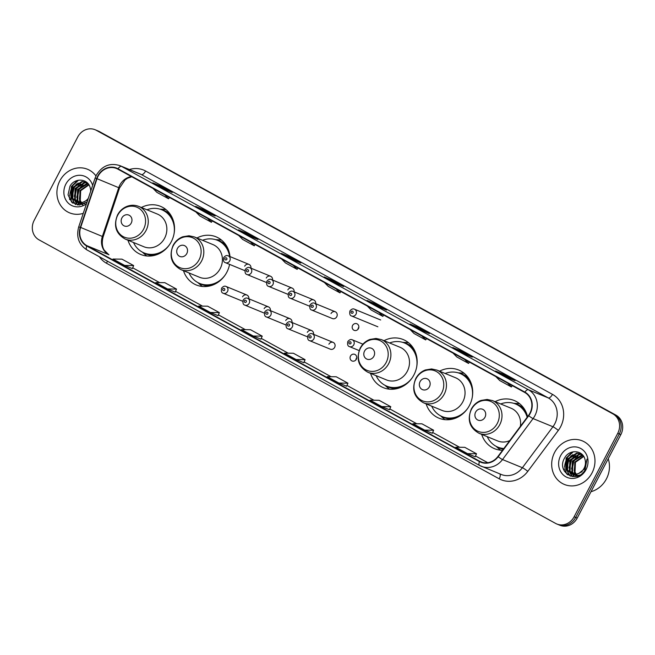 <?xml version="1.0" encoding="UTF-8"?>
<svg xmlns="http://www.w3.org/2000/svg" width="655" height="655" viewBox="0 0 655 655"><rect width="100%" height="100%" fill="white"/><g stroke="black" fill="none" stroke-linecap="round" stroke-linejoin="round"><path stroke-width="0.98" d="M481.679 434.371A26.02 23.531 -67.6 0 0 494.476 448.659A26.02 23.531 -67.6 0 0 502.557 450.263M426.127 403.873A26.02 23.531 -67.6 0 0 438.916 418.16A26.02 23.531 -67.6 0 0 469.463 405.429A26.02 23.531 -67.6 0 0 458.713 370.026A26.02 23.531 -67.6 0 0 439.57 371.18M370.566 373.383A26.02 23.531 -67.6 0 0 383.363 387.67A26.02 23.531 -67.6 0 0 413.911 374.93A26.02 23.531 -67.6 0 0 403.161 339.527A26.02 23.531 -67.6 0 0 384.018 340.682M183.49 270.687A26.02 23.531 -67.6 0 0 196.287 284.974A26.02 23.531 -67.6 0 0 226.835 272.243A26.02 23.531 -67.6 0 0 229.577 264.383M127.938 240.189A26.02 23.531 -67.6 0 0 140.735 254.476A26.02 23.531 -67.6 0 0 171.274 241.744A26.02 23.531 -67.6 0 0 160.524 206.341A26.02 23.531 -67.6 0 0 141.382 207.496M333.215 342.409L312.451 333.87A3.684 3.332 112.4 0 1 309.651 340.682L330.415 349.221A3.684 3.332 -67.6 0 0 333.215 342.409A3.684 3.332 -67.6 0 0 328.892 344.211M350.474 356.058A3.684 3.332 -67.6 0 0 356.32 359.267A3.684 3.332 -67.6 0 0 350.474 356.058M355.853 359.972A3.684 3.332 112.4 0 1 356.762 357.745M335.335 311.788L314.564 303.249A3.684 3.332 112.4 0 1 311.764 310.061L332.535 318.6A3.684 3.332 -67.6 0 0 335.335 311.788A3.684 3.332 -67.6 0 0 331.012 313.589M352.595 325.437A3.684 3.332 -67.6 0 0 358.441 328.646A3.684 3.332 -67.6 0 0 352.595 325.437M357.966 329.35A3.684 3.332 112.4 0 1 358.883 327.132M229.97 256.58A26.02 23.531 -67.6 0 0 216.085 236.84A26.02 23.531 -67.6 0 0 196.934 237.994M527.578 416.695A26.02 23.531 -67.6 0 0 514.265 400.524A26.02 23.531 -67.6 0 0 495.123 401.671M248.818 298.786A3.684 3.332 -67.6 0 0 242.563 296.821M270.4 310.634A3.684 3.332 -67.6 0 0 264.145 308.669M291.983 322.481A3.684 3.332 -67.6 0 0 285.727 320.516M313.565 334.328A3.684 3.332 -67.6 0 0 307.31 332.363M272.513 280.012A3.684 3.332 -67.6 0 0 266.257 278.048M294.103 291.86A3.684 3.332 -67.6 0 0 287.848 289.895M315.685 303.707A3.684 3.332 -67.6 0 0 309.43 301.742M250.93 268.165A3.684 3.332 -67.6 0 0 244.675 266.2M556.824 524L559.927 525.277A14.729 13.321 -67.6 0 0 577.219 518.072L620.85 434.601A14.729 13.321 -67.6 0 0 615.987 415.147L99.396 131.581A14.729 13.321 -67.6 0 0 98.176 131L96.629 130.361A14.729 13.321 -67.6 0 1 97.841 130.943A14.729 13.321 -67.6 0 0 96.629 130.361L95.073 129.723A14.729 13.321 -67.6 0 0 77.781 136.928L34.15 220.399A14.729 13.321 -67.6 0 0 39.013 239.853L555.604 523.419A14.729 13.321 -67.6 0 0 556.824 524A14.729 13.321 -67.6 0 0 574.108 516.795L617.747 433.323A14.729 13.321 -67.6 0 0 612.875 413.87L96.293 130.304A14.729 13.321 -67.6 0 0 95.073 129.723M612.875 413.87L97.841 130.943L614.431 414.509A14.729 13.321 -67.6 0 1 619.303 433.962A14.729 13.321 -67.6 0 0 614.431 414.509L615.987 415.147M574.108 516.795L575.663 517.434L619.303 433.962L575.663 517.434A14.729 13.321 -67.6 0 1 558.371 524.639A14.729 13.321 -67.6 0 0 575.663 517.434L577.219 518.072M59.859 180.796A23.572 21.304 -67.6 0 0 69.602 212.859A23.572 21.304 -67.6 0 0 83.267 213.35A23.572 21.304 -67.6 0 1 69.602 212.859A23.572 21.304 -67.6 0 1 59.859 180.796A23.572 21.304 -67.6 0 1 87.524 169.268A23.572 21.304 -67.6 0 0 59.859 180.796M554.629 452.392A23.572 21.304 -67.6 0 0 564.373 484.454A23.572 21.304 -67.6 0 0 592.03 472.926A23.572 21.304 -67.6 0 0 582.295 440.864A23.572 21.304 -67.6 0 0 554.629 452.392A23.572 21.304 -67.6 0 0 564.373 484.454A23.572 21.304 -67.6 0 0 592.03 472.926A23.572 21.304 -67.6 0 0 582.295 440.864A23.572 21.304 -67.6 0 0 554.629 452.392M98.094 176.179A15.712 14.205 112.4 0 1 116.533 168.491A15.712 14.205 112.4 0 1 117.826 169.105L524.712 392.46A15.712 14.205 112.4 0 1 528.454 415.524L497.906 456.494A15.712 14.205 112.4 0 1 480.917 461.873A15.712 14.205 112.4 0 1 479.624 461.251L86.918 245.69A15.712 14.205 112.4 0 1 80.655 227.449L97.014 178.692A15.712 14.205 112.4 0 1 98.094 176.179M97.775 176.007A16.105 14.557 -67.6 0 0 96.678 178.586L80.311 227.342A16.105 14.557 -67.6 0 0 86.738 246.034L479.444 461.595A16.105 14.557 -67.6 0 0 498.185 456.723L528.732 415.753A16.105 14.557 -67.6 0 0 524.892 392.108L118.015 168.761A16.105 14.557 -67.6 0 0 97.775 176.007M507.314 377.468L515.076 380.661L503.392 374.251L495.63 371.058L507.314 377.468M502.958 375.078L503.392 374.251M464.46 353.946L472.222 357.139L460.539 350.728L452.777 347.535L464.46 353.946M460.105 351.555L460.539 350.728M421.607 330.423L429.369 333.616L417.685 327.205L409.924 324.012L421.607 330.423M417.251 328.024L417.685 327.205M378.754 306.9L386.515 310.093L374.832 303.674L367.07 300.489L378.754 306.9M374.398 304.501L374.832 303.674M164.487 189.279L172.249 192.472L160.557 186.061L152.795 182.868L164.487 189.279M160.123 186.888L160.557 186.061M207.34 212.81L215.102 215.994L203.41 209.584L195.649 206.391L207.34 212.81M202.984 210.411L203.41 209.584M250.194 236.332L257.955 239.525L246.264 233.106L238.502 229.913L250.194 236.332L238.576 229.946A3.93 1.67 118.8 0 0 238.502 229.913M245.838 233.933L246.264 233.106M293.047 259.855L300.809 263.048L289.117 256.629L281.355 253.436L293.047 259.855M288.691 257.456L289.117 256.629M335.9 283.378L343.662 286.571L331.979 280.152L324.209 276.959L335.9 283.378M331.545 280.979L331.979 280.152M95.966 175.941A23.572 21.304 -67.6 0 0 87.524 169.268A23.572 21.304 -67.6 0 1 95.966 175.941M381.791 406.591L389.479 409.752L390.781 406.714L379.098 400.295L370.1 400.172L381.791 406.591L390.781 406.714M424.645 430.114L432.333 433.274L433.635 430.237L421.951 423.818L412.961 423.695L424.645 430.114L433.635 430.237M467.498 453.637L475.186 456.797L476.488 453.759L464.804 447.34L455.815 447.218L467.498 453.637L476.488 453.759M253.231 336.015L262.221 336.138L250.529 329.727L241.539 329.604L253.231 336.015L260.919 339.167M210.378 312.492L219.368 312.615L207.676 306.196L198.686 306.081L210.378 312.492L218.066 315.644M167.516 288.97L175.204 292.13L176.514 289.092L164.823 282.673L155.833 282.559L167.516 288.97L176.514 289.092M124.663 265.447L132.351 268.607L133.661 265.57L121.969 259.151L112.979 259.028L124.663 265.447L133.661 265.57M338.938 383.069L347.928 383.183L336.244 376.772L327.246 376.65L338.938 383.069L346.626 386.221M296.085 359.538L303.846 362.731L305.074 359.66L293.391 353.25L284.393 353.127L296.085 359.538L305.074 359.66M324.446 282.526L328.311 286.448L339.994 292.867L340.829 291.516M336.138 288.945L339.994 292.867M281.593 259.003L285.457 262.925L297.141 269.344L297.976 267.993M293.284 265.422L297.141 269.344M238.739 235.481L242.604 239.402L254.287 245.813L255.123 244.471M250.431 241.891L254.287 245.813M195.886 211.958L199.742 215.88L211.434 222.291L212.269 220.948M207.57 218.369L211.434 222.291M153.033 188.435L156.889 192.357L168.581 198.768L169.416 197.425M164.716 194.846L168.581 198.768M367.299 306.049L371.164 309.971L382.848 316.39L383.683 315.047M378.991 312.468L382.848 316.39M410.161 329.571L414.017 333.493L425.701 339.912L426.544 338.569M421.845 335.99L425.701 339.912M453.014 353.094L456.871 357.016L468.562 363.435L469.398 362.092M464.698 359.513L468.562 363.435M495.868 376.625L499.724 380.547L511.416 386.958L512.251 385.615M507.551 383.036L511.416 386.958M262.221 336.138L260.911 339.175M219.368 312.615L218.058 315.653M347.928 383.183L346.626 386.229M82.514 204.516L81.941 204.098M81.678 203.877L80.909 203.124M80.663 202.837L79.591 201.224L80.049 190.466L88.752 184.579M82.031 203.893L81.277 203.091M81.04 202.796L80.205 201.478L80.663 190.72L88.957 184.89M82.325 204.565L80.606 203.844M80.319 203.672L79.476 203.083M79.214 202.862L77.126 200.209L77.585 189.451L86.845 183.523L87.95 183.523M81.818 204.401L80.933 203.926M80.647 203.746L79.828 203.115M79.566 202.878L77.74 200.463L78.199 189.704L88.147 183.76M84.88 203.508L83.054 203.861L78.141 202.829L79.378 205.056M77.855 202.657L74.662 199.194L75.112 188.435L84.38 182.508L87.205 182.753M79.353 203.386L78.469 202.911M78.182 202.731L75.276 199.447L75.734 188.689L84.994 182.761L87.377 182.917M87.852 199.685L83.955 201.879A11.102 10.038 -67.6 0 0 88.319 198.277M83.955 201.879L80.59 202.845L76.578 202.248L72.197 198.178L72.648 187.42L81.916 181.5L87.009 182.573M87.369 200.094L81.204 203.099L76.578 202.248M76.889 202.37L72.811 198.432L73.27 187.674L82.53 181.754L86.558 182.36M90.701 191.203A11.102 10.038 -67.6 0 0 90.153 187.608C87.86 178.234 74.539 177.652 69.995 186.176L68.038 194.871L71.78 202.297L79.239 205.056L87.066 202.018M82.743 204.99L79.468 198.981L80.172 191.71M92.633 185.422A16.007 14.476 -67.6 0 0 80.278 175.286A16.007 14.476 -67.6 0 0 65.86 184.096A16.007 14.476 -67.6 0 0 68.382 203.214A16.007 14.476 -67.6 0 0 86.493 203.73M72.664 185.963A24.554 22.196 -67.6 0 0 69.717 195.82M69.627 197.081A24.554 22.196 -67.6 0 0 69.627 199.644M72.934 203.206L71.198 200.733L71.665 186.65L78.469 180.215M75.718 204.565L73.663 201.748L72.517 198.752M72.206 197.016L74.13 187.666L78.125 182.974M77.634 204.974L75.669 201.814M75.595 201.634L74.981 199.767M74.67 198.031L76.594 188.673L80.59 183.981M78.06 202.641L77.446 200.782M77.134 199.038L79.058 189.688L83.054 184.997M72.377 202.804L70.887 200.602L71.362 186.519L77.478 180.436M75.448 204.475L73.352 201.617L72.05 197.9M71.804 195.37L73.827 187.535L76.561 183.949M77.413 204.95L75.333 201.609M75.227 201.363L74.514 198.915M74.269 196.385L76.291 188.55L79.026 184.964M79.157 205.056L77.847 202.739M77.691 202.37L76.979 199.922M76.733 197.392L78.756 189.565L81.49 185.979M131.237 223.085A5.895 5.33 -67.6 0 0 129.289 215.298A5.895 5.33 -67.6 0 0 121.887 217.951A5.895 5.33 -67.6 0 0 123.836 225.729A5.895 5.33 -67.6 0 0 131.237 223.085M125.301 239.108L143.903 246.763A17.677 15.982 -67.6 0 0 164.651 238.109A17.677 15.982 -67.6 0 0 157.356 214.062L138.745 206.415C134.979 204.917 131.139 204.876 127.217 206.276C122.993 207.913 119.767 210.795 117.548 214.93C113.258 225.713 115.845 233.778 125.301 239.108A17.677 15.982 -67.6 0 0 146.049 230.462A17.677 15.982 -67.6 0 0 138.745 206.415M174.091 233.54A23.326 21.083 -67.6 0 0 161.826 209.797A23.326 21.083 -67.6 0 0 146.957 209.788M173.608 221.603A23.326 21.083 -67.6 0 0 162.604 210.116L161.826 209.797M133.514 242.489A23.326 21.083 -67.6 0 0 144.092 252.936L144.861 253.256A23.326 21.083 -67.6 0 0 160.762 252.838M144.092 252.936A23.326 21.083 -67.6 0 0 169.506 244.692M146.941 255.999A25.529 23.081 112.4 0 1 144.714 254.246L142.372 252.126M160.033 209.166L163.193 209.313A25.529 23.081 112.4 0 1 166.002 209.633M186.798 253.575A5.895 5.33 -67.6 0 0 184.849 245.797A5.895 5.33 -67.6 0 0 177.448 248.441A5.895 5.33 -67.6 0 0 179.388 256.228A5.895 5.33 -67.6 0 0 186.798 253.575M180.862 269.606L199.464 277.253A17.677 15.982 -67.6 0 0 220.211 268.607A17.677 15.982 -67.6 0 0 212.908 244.561L194.306 236.905L188.968 235.759L182.77 236.774C178.545 238.404 175.327 241.286 173.1 245.42C168.81 256.211 171.397 264.268 180.862 269.606A17.677 15.982 -67.6 0 0 201.609 260.952A17.677 15.982 -67.6 0 0 194.306 236.905M229.635 256.441A23.326 21.083 -67.6 0 0 217.386 240.295A23.326 21.083 -67.6 0 0 202.51 240.287M229.16 252.093A23.326 21.083 -67.6 0 0 218.156 240.614L217.386 240.295M189.066 272.979A23.326 21.083 -67.6 0 0 199.644 283.435L200.422 283.754A23.326 21.083 -67.6 0 0 216.314 283.337M199.644 283.435A23.326 21.083 -67.6 0 0 225.058 275.182M202.493 286.497A25.529 23.081 112.4 0 1 200.274 284.745L197.925 282.624M215.593 239.656L218.754 239.804A25.529 23.081 112.4 0 1 221.562 240.123M373.874 356.271A5.895 5.33 -67.6 0 0 371.925 348.485A5.895 5.33 -67.6 0 0 364.524 351.137A5.895 5.33 -67.6 0 0 366.473 358.915A5.895 5.33 -67.6 0 0 373.874 356.271M367.938 372.294L386.54 379.949A17.677 15.982 -67.6 0 0 407.287 371.295A17.677 15.982 -67.6 0 0 399.984 347.248L381.382 339.601L376.044 338.455L369.846 339.462C365.621 341.099 362.403 343.981 360.176 348.116C355.894 358.899 358.473 366.964 367.938 372.294A17.677 15.982 -67.6 0 0 388.685 363.648A17.677 15.982 -67.6 0 0 381.382 339.601M416.719 366.726A23.326 21.083 -67.6 0 0 404.462 342.983A23.326 21.083 -67.6 0 0 389.594 342.974M416.236 354.789A23.326 21.083 -67.6 0 0 405.24 343.302L404.462 342.983M376.142 375.675A23.326 21.083 -67.6 0 0 386.72 386.123L387.498 386.442A23.326 21.083 -67.6 0 0 403.398 386.024M386.72 386.123A23.326 21.083 -67.6 0 0 412.134 377.878M389.569 389.185A25.529 23.081 112.4 0 1 387.351 387.433L385.001 385.32M402.669 342.352L405.83 342.5A25.529 23.081 112.4 0 1 408.638 342.819M429.426 386.761A5.895 5.33 -67.6 0 0 427.478 378.983A5.895 5.33 -67.6 0 0 420.076 381.636A5.895 5.33 -67.6 0 0 422.025 389.414A5.895 5.33 -67.6 0 0 429.426 386.761M423.49 402.792L442.092 410.439A17.677 15.982 -67.6 0 0 462.839 401.793A17.677 15.982 -67.6 0 0 455.536 377.747L436.934 370.1L431.596 368.945L425.398 369.96C421.181 371.59 417.956 374.48 415.737 378.606C411.446 389.398 414.034 397.454 423.49 402.792A17.677 15.982 -67.6 0 0 444.237 394.146A17.677 15.982 -67.6 0 0 436.934 370.1M472.28 397.225A23.326 21.083 -67.6 0 0 460.015 373.481A23.326 21.083 -67.6 0 0 445.146 373.473M471.796 385.279A23.326 21.083 -67.6 0 0 460.792 373.8L460.015 373.481M431.702 406.165A23.326 21.083 -67.6 0 0 442.272 416.621L443.05 416.94A23.326 21.083 -67.6 0 0 458.95 416.523M442.272 416.621A23.326 21.083 -67.6 0 0 467.695 408.368M445.122 419.683A25.529 23.081 112.4 0 1 442.903 417.931L440.553 415.81M458.222 372.851L461.382 372.998A25.529 23.081 112.4 0 1 464.19 373.309M484.978 417.26A5.895 5.33 -67.6 0 0 483.03 409.473A5.895 5.33 -67.6 0 0 475.628 412.126A5.895 5.33 -67.6 0 0 477.577 419.912A5.895 5.33 -67.6 0 0 484.978 417.26M520.365 426.372A17.677 15.982 -67.6 0 0 511.096 408.237L492.494 400.59L487.148 399.444L480.958 400.459C476.734 402.088 473.508 404.97 471.289 409.105C466.999 419.888 469.586 427.952 479.042 433.291A17.677 15.982 -67.6 0 0 499.79 424.636A17.677 15.982 -67.6 0 0 492.494 400.59M527.177 417.235A23.326 21.083 -67.6 0 0 515.567 403.979A23.326 21.083 -67.6 0 0 500.698 403.963M527.349 415.778A23.326 21.083 -67.6 0 0 516.345 404.299L515.567 403.979M487.255 436.664A23.326 21.083 -67.6 0 0 497.833 447.119L498.602 447.439A23.326 21.083 -67.6 0 0 503.687 448.749M497.833 447.119A23.326 21.083 -67.6 0 0 503.859 448.511M479.042 433.291L497.644 440.938A17.677 15.982 -67.6 0 0 509.77 440.586M565.625 461.89A12.273 11.094 -67.6 0 0 566.248 461.832M566.976 461.709A12.273 11.094 -67.6 0 0 569.424 460.923M570.431 460.416A12.273 11.094 -67.6 0 0 571.168 459.957M571.848 459.466A12.273 11.094 -67.6 0 0 575.065 455.815M500.682 450.173A25.529 23.081 112.4 0 1 498.463 448.429L496.113 446.309M513.782 403.341L516.942 403.488A25.529 23.081 112.4 0 1 519.751 403.808M591.006 491.692A24.554 22.196 -67.6 0 0 606.399 478.936A24.554 22.196 -67.6 0 0 608.233 458.737M577.284 476.103L576.719 475.694M576.449 475.464L575.679 474.711M575.434 474.433L574.361 472.812L574.82 462.053L583.531 456.175M576.801 475.481L576.048 474.687M575.81 474.384L574.975 473.066L575.434 462.307L583.728 456.486M577.104 476.16L575.377 475.432M575.09 475.268L574.255 474.678M573.985 474.457L571.897 471.805L572.355 461.038L581.615 455.119L582.721 455.119M576.588 475.988L575.704 475.522M575.417 475.333L574.599 474.711M574.337 474.474L572.511 472.05L572.969 461.292L582.917 455.356M579.65 475.096L577.825 475.456L572.912 474.425L574.148 476.643M572.626 474.253L569.432 470.789L569.891 460.031L579.151 454.103L581.976 454.349M574.124 474.981L573.24 474.507M572.953 474.318L570.047 471.043L570.505 460.285L579.765 454.357L582.148 454.513M578.725 473.475A11.102 10.038 -67.6 0 0 584.08 468.292A11.102 10.038 -67.6 0 0 584.923 459.196C582.631 449.829 569.31 449.248 564.766 457.763C555.571 472.28 577.153 484.675 585.021 469.938L586.978 459.139L584.743 468.743L578.725 473.475L575.36 474.441L571.348 473.843L566.968 469.774L567.426 459.016L576.687 453.088L581.779 454.169M582.139 471.69L575.974 474.695L571.348 473.843M571.659 473.966L567.582 470.028L568.041 459.27L577.301 453.342L581.329 453.948M577.514 476.586L574.239 470.577L574.943 463.306M560.631 455.683A16.007 14.476 -67.6 0 0 565.92 476.832A16.007 14.476 -67.6 0 0 586.037 469.627A16.007 14.476 -67.6 0 0 580.748 448.487A16.007 14.476 -67.6 0 0 560.631 455.683M567.443 457.55A24.554 22.196 -67.6 0 0 564.495 467.408M564.397 468.677A24.554 22.196 -67.6 0 0 564.397 471.24M567.705 474.801L565.969 472.32L566.436 458.238L573.24 451.811M570.489 476.152L568.434 473.336L567.295 470.347M566.976 468.603L568.9 459.253L572.896 454.562M572.404 476.57L570.448 473.401M570.366 473.221L569.76 471.363M569.441 469.619L571.365 460.268L575.36 455.577M572.83 474.236L572.224 472.37M571.905 470.634L573.829 461.284L577.825 456.592M567.148 474.392L565.658 472.198L566.133 458.115L572.249 452.024M570.218 476.07L568.122 473.213L566.821 469.488M566.575 466.958L568.597 459.13L571.332 455.544M572.183 476.537L570.104 473.205M569.997 472.951L569.285 470.503M569.039 467.973L571.062 460.146L573.796 456.56M573.927 476.652L572.617 474.335M572.462 473.966L571.75 471.518M571.504 468.988L573.526 461.153L576.261 457.567M99.396 131.581L96.293 130.304M620.85 434.601L617.747 433.323M131.45 176.588A15.712 14.205 -67.6 0 0 119.824 185.111A15.712 14.205 -67.6 0 0 118.751 187.633L102.385 236.39A15.712 14.205 -67.6 0 0 108.656 254.623L108.82 254.705A8.834 3.758 -61.2 0 1 108.967 254.795M129.387 169.53A24.554 22.196 112.4 0 1 145.598 171.02L552.476 394.367A4.912 2.088 -61.2 0 1 548.268 397.912L141.382 174.566A19.642 17.759 -67.6 0 0 139.761 173.796L119.89 165.625A19.642 17.759 112.4 0 1 121.511 166.395A4.912 2.088 118.8 0 0 118.015 168.761M552.476 394.367A24.554 22.196 112.4 0 1 560.598 426.798A24.554 22.196 112.4 0 1 558.322 430.409L527.783 471.379A24.554 22.196 112.4 0 1 499.208 478.813L106.503 263.244A24.554 22.196 112.4 0 1 99.38 256.752M554.76 423.859A19.642 17.759 -67.6 0 0 548.268 397.912L528.397 389.741A19.642 17.759 112.4 0 1 533.072 418.578L502.524 459.548A19.642 17.759 112.4 0 1 481.286 466.27A19.642 17.759 112.4 0 1 479.665 465.492A4.912 2.088 118.8 0 1 479.575 465.451L501.165 474.441A19.642 17.759 -67.6 0 0 522.395 467.719L552.943 426.749A19.642 17.759 -67.6 0 0 554.76 423.859M119.89 165.625C110.04 162.579 102.205 165.731 96.383 175.098L95.073 178.168L96.678 178.586M479.493 465.402L86.968 249.932A4.912 2.088 -61.2 0 1 86.878 249.891A4.912 2.088 -61.2 0 1 86.738 246.034M479.444 461.595A4.912 2.088 118.8 0 0 479.575 465.451L86.878 249.891C78.78 244.577 76.054 236.922 78.706 226.925L80.311 227.342M498.185 456.723A4.912 0.573 36.7 0 0 502.524 459.548L522.395 467.719A4.912 0.573 -143.3 0 1 527.783 471.379M528.732 415.753A4.912 0.573 36.7 0 0 533.072 418.578L552.943 426.749A4.912 0.573 -143.3 0 1 558.322 430.409M524.892 392.108A4.912 2.088 -61.2 0 1 528.397 389.741L121.511 166.395L141.382 174.566A4.912 2.088 -61.2 0 0 145.598 171.02M107.346 261.124A4.912 2.088 -61.2 0 1 106.503 263.244M499.888 473.917A4.912 2.088 -61.2 0 1 499.208 478.813M479.624 461.251L482.276 462.34M97.014 178.692L119.513 188.018L103.154 236.766L80.655 227.449M86.918 245.69L108.656 254.623A8.834 3.758 -61.2 0 1 108.82 254.705L104.268 250.235C103.686 249.367 100.919 245.019 103.154 236.766M159.648 282.608L132.695 267.805L159.632 282.608M202.51 306.131L175.548 291.336L202.485 306.131M245.363 329.653L218.402 314.858L245.338 329.653M261.255 338.389L288.192 353.176L261.255 338.381M304.108 361.912L331.045 376.699L304.108 361.904M373.923 400.221L346.962 385.427L373.899 400.221M416.776 423.752L389.823 408.949L416.752 423.752M432.668 432.488L459.613 447.275M487.754 462.708L475.53 455.995L487.738 462.717M143.535 229.266A16.236 14.68 -67.6 0 0 138.172 207.823A16.236 14.68 -67.6 0 0 117.769 215.127A16.236 14.68 -67.6 0 0 123.14 236.578A16.236 14.68 -67.6 0 0 143.535 229.266M170.758 215.061A23.539 21.287 -67.6 0 0 161.236 209.567M143.511 252.691A23.539 21.287 -67.6 0 0 154.138 255.483M199.095 259.765A16.236 14.68 -67.6 0 0 193.724 238.314A16.236 14.68 -67.6 0 0 173.321 245.617A16.236 14.68 -67.6 0 0 178.692 267.068A16.236 14.68 -67.6 0 0 199.095 259.765M226.311 245.56A23.539 21.287 -67.6 0 0 216.797 240.066M199.063 283.181A23.539 21.287 -67.6 0 0 209.69 285.973M386.172 362.461A16.236 14.68 -67.6 0 0 380.801 341.009A16.236 14.68 -67.6 0 0 360.406 348.313A16.236 14.68 -67.6 0 0 365.768 369.764A16.236 14.68 -67.6 0 0 386.172 362.461M413.387 348.247A23.539 21.287 -67.6 0 0 403.873 342.753M386.139 385.877A23.539 21.287 -67.6 0 0 396.774 388.669M441.724 392.951A16.236 14.68 -67.6 0 0 436.361 371.5A16.236 14.68 -67.6 0 0 415.958 378.811A16.236 14.68 -67.6 0 0 421.329 400.254A16.236 14.68 -67.6 0 0 441.724 392.951M468.947 378.746A23.539 21.287 -67.6 0 0 459.425 373.252M441.699 416.375A23.539 21.287 -67.6 0 0 452.327 419.159M497.276 423.449A16.236 14.68 -67.6 0 0 491.913 401.998A16.236 14.68 -67.6 0 0 471.51 409.301A16.236 14.68 -67.6 0 0 476.881 430.753A16.236 14.68 -67.6 0 0 497.276 423.449M524.499 409.244A23.539 21.287 -67.6 0 0 514.986 403.742M497.251 446.866A23.539 21.287 -67.6 0 0 503.31 449.256M229.758 260.87A3.684 3.332 112.4 0 1 225.435 262.671C223.732 262.303 223.15 260.616 223.682 257.595C225.271 255.679 226.794 255.106 228.235 255.859A3.684 3.332 112.4 0 1 229.758 260.87M224.894 258.332A1.228 1.114 -67.6 0 0 226.835 259.405A1.228 1.114 -67.6 0 0 224.894 258.332M251.34 272.717A3.684 3.332 112.4 0 1 247.017 274.519C245.314 274.15 244.733 272.464 245.265 269.442C246.853 267.527 248.376 266.953 249.817 267.707A3.684 3.332 112.4 0 1 251.34 272.717M246.477 270.179A1.228 1.114 -67.6 0 0 248.425 271.252A1.228 1.114 -67.6 0 0 246.477 270.179M272.922 284.565A3.684 3.332 112.4 0 1 268.599 286.366C266.896 285.998 266.315 284.311 266.847 281.29C268.435 279.374 269.958 278.801 271.399 279.554A3.684 3.332 112.4 0 1 272.922 284.565M268.059 282.027A1.228 1.114 -67.6 0 0 270.007 283.099A1.228 1.114 -67.6 0 0 268.059 282.027M294.504 296.412A3.684 3.332 112.4 0 1 290.181 298.213C288.478 297.845 287.897 296.158 288.437 293.137C290.026 291.221 291.54 290.648 292.981 291.401A3.684 3.332 112.4 0 1 294.504 296.412M289.641 293.874A1.228 1.114 -67.6 0 0 291.59 294.947A1.228 1.114 -67.6 0 0 289.641 293.874M311.223 305.721A1.228 1.114 -67.6 0 0 313.172 306.794A1.228 1.114 -67.6 0 0 311.223 305.721M355.993 314.22A3.684 3.332 112.4 0 1 351.669 316.021C349.966 315.653 349.385 313.966 349.917 310.945C351.506 309.029 353.029 308.448 354.47 309.209A3.684 3.332 112.4 0 1 355.993 314.22M351.129 311.682A1.228 1.114 -67.6 0 0 353.07 312.754A1.228 1.114 -67.6 0 0 351.129 311.682M246.886 295.02L226.114 286.481A3.684 3.332 112.4 0 1 223.314 293.293L242.759 301.284M224.722 290.018A1.228 1.114 -67.6 0 0 222.774 288.953A1.228 1.114 -67.6 0 0 224.722 290.018M268.468 306.868L247.705 298.328A3.684 3.332 112.4 0 1 244.896 305.14L264.342 313.131M246.305 301.865A1.228 1.114 -67.6 0 0 244.356 300.801A1.228 1.114 -67.6 0 0 246.305 301.865M290.05 318.715L269.287 310.175A3.684 3.332 112.4 0 1 266.479 316.987L285.924 324.978M267.887 313.712A1.228 1.114 -67.6 0 0 265.938 312.648A1.228 1.114 -67.6 0 0 267.887 313.712M311.633 330.562L290.869 322.023A3.684 3.332 112.4 0 1 288.069 328.835L307.506 336.826M289.469 325.56A1.228 1.114 -67.6 0 0 287.52 324.495A1.228 1.114 -67.6 0 0 289.469 325.56M311.051 337.407A1.228 1.114 -67.6 0 0 309.103 336.342A1.228 1.114 -67.6 0 0 311.051 337.407M362.927 344.178L352.349 339.83A3.684 3.332 112.4 0 1 349.549 346.642L359.104 350.572M350.957 343.367A1.228 1.114 -67.6 0 0 349.009 342.303A1.228 1.114 -67.6 0 0 350.957 343.367M95.073 178.168L78.706 226.925M432.677 432.472L459.63 447.275M119.513 188.018L125.056 179.904L127.471 178.275L131.761 176.76M335.933 283.394L324.282 277M293.08 259.871L281.429 253.469M207.373 212.818L195.722 206.423M164.52 189.295L152.869 182.901M378.795 306.917L367.136 300.522M421.648 330.439L409.989 324.045M464.501 353.962L452.851 347.568M507.355 377.485L495.704 371.09M82.121 204.532L81.507 204.278M79.656 203.517L79.042 203.263M576.899 476.128L576.277 475.874M574.435 475.112L573.813 474.859M244.872 270.671L225.435 262.671M248.998 264.399L228.235 255.859M266.454 282.518L247.017 274.519M270.581 276.246L249.817 267.707M288.036 294.365L268.599 286.366M292.163 288.094L271.399 279.554M309.619 306.212L290.181 298.213M313.753 299.941L292.981 291.401M311.764 310.061C310.061 309.692 309.479 308.006 310.02 304.984C311.608 303.069 313.123 302.495 314.564 303.249M377.869 326.796L351.669 316.021M380.67 319.984L354.47 309.209M226.114 286.481C224.673 285.719 223.159 286.3 221.57 288.216C221.013 291.205 221.595 292.891 223.314 293.293M247.705 298.328C246.255 297.566 244.741 298.148 243.152 300.064C242.596 303.052 243.177 304.739 244.896 305.14M269.287 310.175C267.838 309.414 266.323 309.995 264.735 311.911C264.178 314.899 264.759 316.586 266.479 316.987M290.869 322.023C289.42 321.261 287.905 321.842 286.317 323.758C285.76 326.747 286.341 328.433 288.069 328.835M312.451 333.87C311.002 333.108 309.488 333.69 307.899 335.606C307.342 338.594 307.932 340.281 309.651 340.682M352.349 339.83C350.908 339.069 349.393 339.642 347.805 341.558C347.248 344.555 347.83 346.241 349.549 346.642"/></g></svg>
